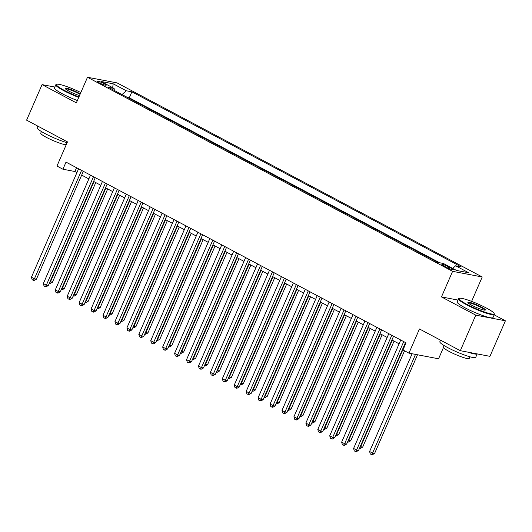 <?xml version="1.0" encoding="UTF-8"?>
<svg xmlns="http://www.w3.org/2000/svg" width="532" height="532" viewBox="0 0 532 532"><rect width="100%" height="100%" fill="white"/><g stroke="black" fill="none" stroke-linecap="round" stroke-linejoin="round"><path stroke-width="0.8" d="M99.032 82.719A5.007 0.665 23.5 0 0 103.64 84.728A5.007 0.665 23.5 0 0 106.187 85.206A5.007 0.665 23.5 0 0 104.159 83.697A5.007 0.665 23.5 0 0 99.55 81.689A5.007 0.665 23.5 0 0 97.004 81.21A5.007 0.665 23.5 0 0 99.032 82.719M482.225 276.973L117.106 82.912L87.487 77.266L452.606 271.327L482.225 276.973L471.605 301.391M457.959 300.061L441.474 296.916L475.781 315.15L505.4 320.796L494.181 314.831M505.4 320.796L489.945 356.34L460.326 350.694L419.455 328.969L408.948 353.142L438.567 358.787L443.469 347.516M54.809 87.055L42.055 84.621L26.6 120.165L67.464 141.884L56.957 166.057L62.922 169.223L74.932 171.517L76.934 172.581M475.781 315.15L460.326 350.694M408.948 353.142L402.983 349.97L406.076 342.861L66.015 162.12L62.922 169.223M451.415 268.294L448.789 266.898A4.848 0.645 23.5 0 0 444.326 264.949A4.848 0.645 23.5 0 0 441.859 264.49A4.848 0.645 23.5 0 0 443.828 265.953L446.448 267.35A4.848 0.645 23.5 0 0 450.917 269.292A4.848 0.645 23.5 0 0 453.377 269.757A4.848 0.645 23.5 0 0 451.415 268.294L450.97 269.312M114.347 90.473L114.107 88.438L108.508 87.374L437.829 262.409L443.429 263.48L456.556 270.456L468.725 272.77L455.598 265.794L461.204 266.865L131.883 91.83L126.277 90.759L122.028 94.563M114.107 88.438L100.987 81.463L113.15 83.783L126.277 90.759M439.638 262.755L129.283 97.802L127.474 97.456M441.474 296.916L452.606 271.327M42.055 84.621L76.362 102.856L87.487 77.266M81.675 175.101L88.864 178.918M93.605 181.439L100.794 185.262M105.542 187.783L112.731 191.606M117.472 194.127L124.661 197.944M129.402 200.464L136.591 204.288M141.332 206.808L148.521 210.632M153.269 213.152L160.458 216.97M165.199 219.49L172.388 223.314M177.129 225.834L184.318 229.658M189.066 232.178L196.248 235.995M200.996 238.516L208.185 242.339M212.926 244.86L220.115 248.683M224.856 251.204L232.045 255.021M236.793 257.541L243.982 261.365M248.723 263.885L255.912 267.709M260.653 270.229L267.842 274.047M272.584 276.567L279.772 280.391M284.52 282.911L291.709 286.735M296.45 289.255L303.639 293.072M308.38 295.593L315.569 299.416M320.317 301.937L327.499 305.76M332.247 308.281L339.436 312.098M344.177 314.618L351.366 318.442M356.108 320.962L363.296 324.786M368.044 327.306L375.233 331.123M379.974 333.644L387.163 337.468M391.904 339.988L399.093 343.812M403.835 346.332L404.426 346.645M76.575 167.733L74.932 171.517M452.692 268.401L455.598 265.794M129.283 97.802L131.883 91.83M113.15 83.783L112.691 87.687M403.722 341.611L356.573 450.045L353.594 448.456L400.742 340.028M405.484 342.548L358.575 450.424L356.573 450.045L355.476 451.528L354.285 450.897L353.594 448.456M358.575 450.424L356.274 451.681L355.476 451.528M412.114 353.747L369.6 451.508L372.586 453.098L374.588 453.477L417.507 354.771M374.588 453.477L372.287 454.734L371.489 454.581L372.586 453.098L415.505 354.392M371.489 454.581L370.292 453.949L369.6 451.508M466.857 304.311A19.085 2.54 23.5 0 0 485.463 312.324A19.085 2.54 23.5 0 0 494.102 313.401A19.085 2.54 23.5 0 0 486.388 308.035A19.085 2.54 23.5 0 0 459.415 298.319A19.085 2.54 23.5 0 0 466.857 304.311M494.102 313.401L494.348 314.006A19.551 2.6 -156.5 0 1 494.368 314.399A19.551 2.6 -156.5 0 1 484.426 312.537A19.551 2.6 -156.5 0 1 466.431 304.696A19.551 2.6 -156.5 0 1 458.504 298.804A19.551 2.6 -156.5 0 1 458.81 298.552L459.415 298.319M471.738 305.242A9.543 1.27 -156.5 0 1 467.887 302.562A9.543 1.27 -156.5 0 1 472.203 303.1A9.543 1.27 -156.5 0 1 481.507 307.104A9.543 1.27 -156.5 0 1 485.224 310.103A9.543 1.27 -156.5 0 1 471.738 305.242M484.772 310.149A9.071 1.21 23.5 0 0 481.081 307.483A9.071 1.21 23.5 0 0 468.16 302.927M477.191 353.906L475.701 357.331A19.551 2.6 -156.5 0 1 465.759 355.476A19.551 2.6 -156.5 0 1 447.764 347.629A19.551 2.6 -156.5 0 1 439.838 341.737L440.523 340.167M477.157 353.9A19.551 2.6 -156.5 0 1 467.98 352.151M469.962 356.806L469.257 358.422A14.078 1.875 -156.5 0 1 462.102 357.085A14.078 1.875 -156.5 0 1 449.141 351.433A14.078 1.875 -156.5 0 1 443.435 347.19L444.14 345.581M494.368 314.399L493.011 317.524A19.551 2.6 -156.5 0 1 483.069 315.669A19.551 2.6 -156.5 0 1 465.074 307.822A19.551 2.6 -156.5 0 1 457.148 301.93L458.504 298.804M80.844 92.541A19.085 2.54 23.5 0 0 56.718 84.282A19.085 2.54 23.5 0 0 64.153 90.274A19.085 2.54 23.5 0 0 78.942 96.917M78.729 97.409A19.551 2.6 -156.5 0 1 63.727 90.653A19.551 2.6 -156.5 0 1 55.807 84.768A19.551 2.6 -156.5 0 1 56.106 84.515L56.718 84.282M79.521 95.58A9.543 1.27 -156.5 0 1 69.04 91.205A9.543 1.27 -156.5 0 1 65.183 88.518A9.543 1.27 -156.5 0 1 69.506 89.063A9.543 1.27 -156.5 0 1 78.803 93.067A9.543 1.27 -156.5 0 1 80.259 93.878M80.039 94.383A9.071 1.21 23.5 0 0 78.377 93.446A9.071 1.21 23.5 0 0 65.456 88.891M67.105 142.722A19.551 2.6 -156.5 0 1 45.06 133.592A19.551 2.6 -156.5 0 1 37.134 127.7L37.819 126.131M66.3 144.578A14.078 1.875 -156.5 0 1 46.444 137.396A14.078 1.875 -156.5 0 1 40.738 133.153L41.436 131.537M77.366 100.535A19.551 2.6 -156.5 0 1 62.37 93.785A19.551 2.6 -156.5 0 1 54.444 87.893L55.807 84.768M391.791 335.266L344.643 443.701L341.657 442.119L388.806 333.684M393.554 336.204L346.645 444.087L344.643 443.701L343.546 445.191L342.349 444.553L341.657 442.119M346.645 444.087L344.344 445.344L343.546 445.191M379.861 328.929L332.713 437.357L329.727 435.774L376.875 327.34M381.617 329.86L334.714 437.743L332.713 437.357L331.609 438.847L330.419 438.215L329.727 435.774M334.714 437.743L332.414 439L331.609 438.847M367.925 322.585L320.776 431.02L317.797 429.43L364.945 321.002M369.687 323.523L322.778 431.399L320.776 431.02L319.679 432.503L318.488 431.871L317.797 429.43M322.778 431.399L320.483 432.656L319.679 432.503M355.994 316.241L308.846 424.676L305.86 423.093L353.009 314.658M357.757 317.178L310.848 425.061L308.846 424.676L307.749 426.165L306.558 425.527L305.86 423.093M310.848 425.061L308.547 426.318L307.749 426.165M360.264 446.548L362.658 447.133L404.546 350.801M362.658 447.133L360.357 448.396L359.552 448.243L360.656 446.754L404.227 346.538M348.327 440.203L350.721 440.795L394.059 341.132M350.721 440.795L348.427 442.052L347.622 441.899L348.719 440.41L392.297 340.194M336.397 433.859L338.791 434.451L382.122 334.788M338.791 434.451L336.49 435.708L335.692 435.555L336.789 434.072L380.367 333.857M324.467 427.522L326.861 428.107L370.192 328.45M326.861 428.107L324.56 429.371L323.762 429.218L324.859 427.728L368.43 327.513M344.064 309.903L296.916 418.332L293.93 416.749L341.079 308.314M345.82 310.834L298.918 418.717L296.916 418.332L295.819 419.821L294.622 419.189L293.93 416.749M298.918 418.717L296.617 419.974L295.819 419.821M312.537 421.178L314.924 421.77L358.262 322.106M314.924 421.77L312.63 423.026L311.825 422.874L312.922 421.384L356.5 321.168M332.128 303.559L284.986 411.994L282 410.405L329.148 301.977M333.89 304.497L286.981 412.373L284.986 411.994L283.882 413.477L282.692 412.845L282 410.405M286.981 412.373L284.687 413.63L283.882 413.477M300.6 414.834L302.994 415.426L346.332 315.762M302.994 415.426L300.693 416.682L299.895 416.529L300.992 415.046L344.57 314.831M320.197 297.215L273.049 405.65L270.07 404.067L317.218 295.632M321.96 298.153L275.051 406.036L273.049 405.65L271.952 407.14L270.761 406.501L270.07 404.067M275.051 406.036L272.75 407.293L271.952 407.14M288.67 408.496L291.064 409.081L334.395 309.425M291.064 409.081L288.763 410.345L287.965 410.192L289.062 408.702L332.64 308.487M308.267 290.878L261.119 399.306L258.133 397.723L305.282 289.288M310.03 291.809L263.121 399.692L261.119 399.306L260.022 400.796L258.825 400.164L258.133 397.723M263.121 399.692L260.82 400.948L260.022 400.796M276.74 402.152L279.134 402.744L322.465 303.08M279.134 402.744L276.833 404.001L276.035 403.848L277.132 402.358L320.703 302.143M296.337 284.534L249.189 392.968L246.203 391.379L293.351 282.951M298.093 285.471L251.19 393.348L249.189 392.968L248.092 394.451L246.895 393.82L246.203 391.379M251.19 393.348L248.89 394.604L248.092 394.451M264.81 395.808L267.197 396.4L310.535 296.736M267.197 396.4L264.903 397.657L264.098 397.504L265.195 396.021L308.773 295.805M284.401 278.189L237.252 386.624L234.273 385.042L281.421 276.607M286.163 279.127L239.254 387.003L237.252 386.624L236.155 388.114L234.964 387.476L234.273 385.042M239.254 387.003L236.959 388.267L236.155 388.114M252.873 389.471L255.267 390.056L298.598 290.399M255.267 390.056L252.966 391.319L252.168 391.166L253.265 389.677L296.843 289.461M272.47 271.852L225.322 380.28L222.343 378.698L269.491 270.263M274.233 272.783L227.324 380.666L225.322 380.28L224.225 381.77L223.034 381.138L222.343 378.698M227.324 380.666L225.023 381.923L224.225 381.77M240.943 383.126L243.337 383.718L286.668 284.055M243.337 383.718L241.036 384.975L240.238 384.822L241.335 383.333L284.906 283.117M260.54 265.508L213.392 373.943L210.406 372.353L257.555 263.925M262.303 266.446L215.393 374.322L213.392 373.943L212.295 375.426L211.098 374.794L210.406 372.353M215.393 374.322L213.093 375.579L212.295 375.426M229.013 376.782L231.407 377.374L274.738 277.711M231.407 377.374L229.106 378.631L228.301 378.478L229.405 376.995L272.976 276.78M248.61 259.164L201.462 367.599L198.476 366.016L245.624 257.581M250.366 260.101L203.463 367.978L201.462 367.599L200.358 369.088L199.168 368.45L198.476 366.016M203.463 367.978L201.163 369.241L200.358 369.088M217.076 370.445L219.47 371.03L262.808 271.373M219.47 371.03L217.176 372.294L216.371 372.141L217.468 370.651L261.046 270.436M236.673 252.826L189.525 361.255L186.546 359.672L233.694 251.237M238.436 253.757L191.527 361.64L189.525 361.255L188.428 362.744L187.237 362.112L186.546 359.672M191.527 361.64L189.232 362.897L188.428 362.744M205.146 364.101L207.54 364.693L250.871 265.029M207.54 364.693L205.239 365.95L204.441 365.797L205.538 364.307L249.116 264.091M224.743 246.482L177.595 354.917L174.609 353.328L221.758 244.9M226.506 247.42L179.597 355.296L177.595 354.917L176.498 356.4L175.301 355.768L174.609 353.328M179.597 355.296L177.296 356.553L176.498 356.4M193.216 357.757L195.61 358.349L238.941 258.685M195.61 358.349L193.309 359.605L192.511 359.452L193.608 357.969L237.179 257.754M212.813 240.138L165.665 348.573L162.679 346.99L209.827 238.555M214.569 241.076L167.666 348.952L165.665 348.573L164.568 350.063L163.371 349.424L162.679 346.99M167.666 348.952L165.366 350.216L164.568 350.063M181.286 351.419L183.673 352.004L227.011 252.348M183.673 352.004L181.379 353.268L180.574 353.115L181.671 351.625L225.249 251.41M200.877 233.801L153.735 342.229L150.749 340.646L197.897 232.211M202.639 234.732L155.73 342.615L153.735 342.229L152.631 343.719L151.44 343.087L150.749 340.646M155.73 342.615L153.435 343.872L152.631 343.719M169.349 345.075L171.743 345.667L215.081 246.003M171.743 345.667L169.442 346.924L168.644 346.771L169.741 345.281L213.319 245.066M188.946 227.457L141.798 335.892L138.819 334.302L185.967 225.874M190.709 228.394L143.8 336.271L141.798 335.892L140.701 337.374L139.51 336.743L138.819 334.302M143.8 336.271L141.499 337.527L140.701 337.374M157.419 338.731L159.813 339.323L203.144 239.659M159.813 339.323L157.512 340.58L156.714 340.427L157.811 338.944L201.389 238.728M177.016 221.113L129.868 329.547L126.882 327.965L174.03 219.53M178.779 222.05L131.87 329.926L129.868 329.547L128.771 331.037L127.574 330.399L126.882 327.965M131.87 329.926L129.569 331.19L128.771 331.037M145.489 332.394L147.883 332.979L191.214 233.322M147.883 332.979L145.582 334.242L144.784 334.089L145.881 332.6L189.452 232.384M165.086 214.775L117.938 323.203L114.952 321.621L162.1 213.186M166.842 215.706L119.939 323.589L117.938 323.203L116.84 324.693L115.644 324.061L114.952 321.621M119.939 323.589L117.639 324.846L116.84 324.693M133.559 326.05L135.946 326.641L179.284 226.978M135.946 326.641L133.652 327.898L132.847 327.745L133.944 326.256L177.522 226.04M153.15 208.431L106.001 316.866L103.022 315.277L150.17 206.848M154.912 209.369L108.003 317.245L106.001 316.866L104.904 318.349L103.713 317.717L103.022 315.277M108.003 317.245L105.708 318.502L104.904 318.349M121.622 319.705L124.016 320.297L167.347 220.634M124.016 320.297L121.715 321.554L120.917 321.401L122.014 319.918L165.592 219.703M141.219 202.087L94.071 310.522L91.092 308.939L138.234 200.504M142.982 203.025L96.073 310.901L94.071 310.522L92.974 312.011L91.783 311.373L91.092 308.939M96.073 310.901L93.772 312.164L92.974 312.011M109.692 313.368L112.086 313.953L155.417 214.296M112.086 313.953L109.785 315.217L108.987 315.064L110.084 313.574L153.655 213.359M129.289 195.749L82.141 304.178L79.155 302.595L126.303 194.16M131.052 196.68L84.142 304.563L82.141 304.178L81.044 305.667L79.847 305.036L79.155 302.595M84.142 304.563L81.842 305.82L81.044 305.667M97.762 307.024L100.156 307.616L143.487 207.952M100.156 307.616L97.855 308.873L97.05 308.72L98.154 307.23L141.725 207.015M117.359 189.405L70.211 297.84L67.225 296.251L114.373 187.823M119.115 190.343L72.212 298.219L70.211 297.84L69.107 299.323L67.916 298.691L67.225 296.251M72.212 298.219L69.911 299.476L69.107 299.323M85.825 300.68L88.219 301.272L131.557 201.608M88.219 301.272L85.925 302.528L85.12 302.375L86.217 300.893L129.795 200.677M105.422 183.061L58.274 291.496L55.295 289.913L102.443 181.478M107.185 183.999L60.276 291.875L58.274 291.496L57.177 292.986L55.986 292.347L55.295 289.913M60.276 291.875L57.981 293.139L57.177 292.986M73.895 294.342L76.289 294.928L119.62 195.271M76.289 294.928L73.988 296.191L73.19 296.038L74.287 294.548L117.865 194.333M93.492 176.724L46.344 285.152L43.358 283.569L90.507 175.134M95.255 177.655L48.346 285.538L46.344 285.152L45.247 286.642L44.05 286.01L43.358 283.569M48.346 285.538L46.045 286.795L45.247 286.642M61.965 287.998L64.359 288.59L107.69 188.927M64.359 288.59L62.058 289.847L61.26 289.694L62.357 288.204L105.928 187.989M81.562 170.38L34.414 278.815L31.428 277.225L78.576 168.797M83.318 171.317L36.415 279.194L34.414 278.815L33.317 280.298L32.12 279.666L31.428 277.225M36.415 279.194L34.114 280.45L33.317 280.298M50.035 281.654L52.422 282.246L95.76 182.582M52.422 282.246L50.128 283.503L49.323 283.35L50.42 281.867L93.998 181.651M448.217 268.208L448.789 266.898"/></g></svg>
